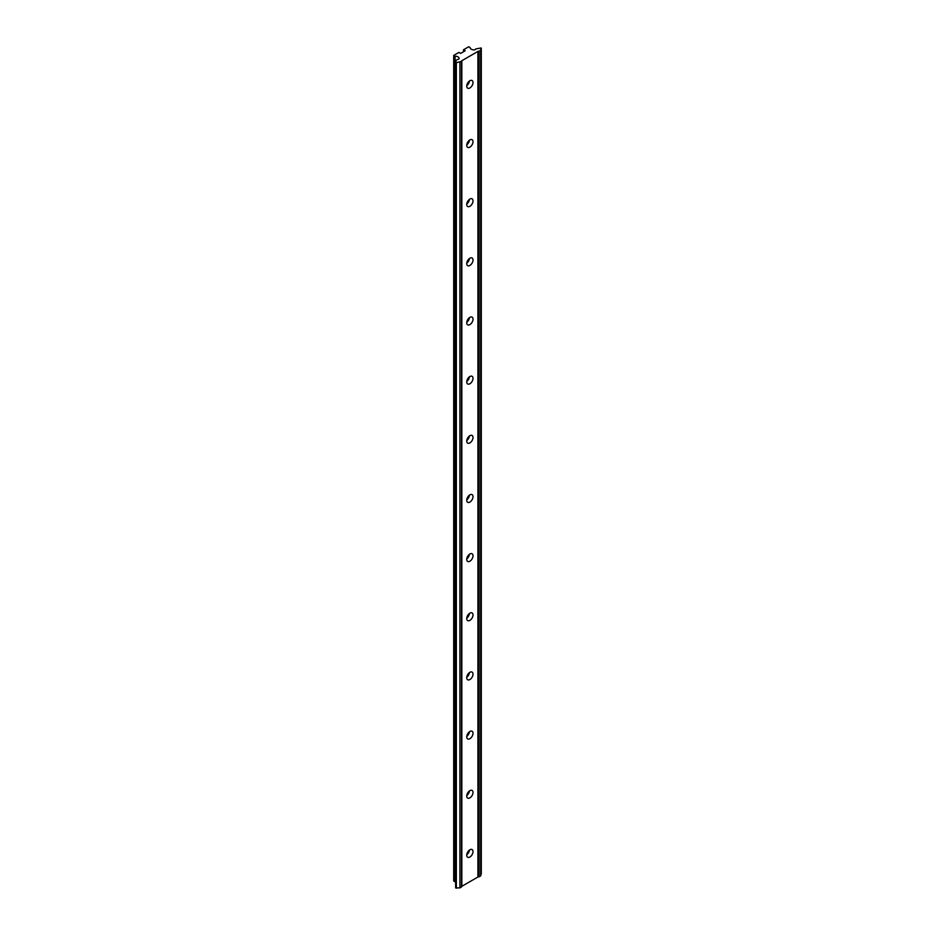 <?xml version="1.0" encoding="UTF-8"?>
<svg xmlns="http://www.w3.org/2000/svg" width="935" height="935" viewBox="0 0 935 935"><rect width="100%" height="100%" fill="white"/><g stroke="black" fill="none" stroke-linecap="round" stroke-linejoin="round"><path stroke-width="1.4" d="M466.775 795.545A4.43 2.56 120 0 0 469.452 790.917M469.884 797.859A4.43 2.56 120 0 0 472.771 793.955A4.43 2.56 120 0 0 472.093 790.414A4.43 2.56 120 0 0 469.884 790.636A4.43 2.56 120 0 0 466.986 794.528A4.43 2.56 120 0 0 467.664 798.081A4.43 2.56 120 0 0 469.884 797.859M466.775 736.383A4.43 2.56 120 0 0 469.452 731.754M469.884 738.708A4.43 2.56 120 0 0 472.771 734.805A4.43 2.56 120 0 0 472.093 731.252A4.43 2.56 120 0 0 469.884 731.474A4.43 2.56 120 0 0 466.986 735.378A4.43 2.56 120 0 0 467.664 738.919A4.43 2.56 120 0 0 469.884 738.708M466.775 677.232A4.43 2.56 120 0 0 469.452 672.592M469.884 679.546A4.43 2.56 120 0 0 472.771 675.643A4.43 2.56 120 0 0 472.093 672.101A4.43 2.56 120 0 0 469.884 672.312A4.43 2.56 120 0 0 466.986 676.215A4.43 2.56 120 0 0 467.664 679.768A4.43 2.56 120 0 0 469.884 679.546M466.775 618.07A4.43 2.56 120 0 0 469.452 613.442M469.884 620.384A4.43 2.56 120 0 0 472.771 616.481A4.43 2.56 120 0 0 472.093 612.939A4.43 2.56 120 0 0 469.884 613.161A4.43 2.56 120 0 0 466.986 617.053A4.43 2.56 120 0 0 467.664 620.606A4.43 2.56 120 0 0 469.884 620.384M466.775 558.908A4.43 2.56 120 0 0 469.452 554.28M469.884 561.234A4.43 2.56 120 0 0 472.771 557.33A4.43 2.56 120 0 0 472.093 553.777A4.43 2.56 120 0 0 469.884 553.999A4.43 2.56 120 0 0 466.986 557.903A4.43 2.56 120 0 0 467.664 561.444A4.43 2.56 120 0 0 469.884 561.234M466.775 499.757A4.43 2.56 120 0 0 469.452 495.118M469.884 502.072A4.43 2.56 120 0 0 472.771 498.168A4.43 2.56 120 0 0 472.093 494.627A4.43 2.56 120 0 0 469.884 494.837A4.43 2.56 120 0 0 466.986 498.741A4.43 2.56 120 0 0 467.664 502.294A4.43 2.56 120 0 0 469.884 502.072M466.775 440.595A4.43 2.56 120 0 0 469.452 435.967M469.884 442.909A4.43 2.56 120 0 0 472.771 439.006A4.43 2.56 120 0 0 472.093 435.465A4.43 2.56 120 0 0 469.884 435.687A4.43 2.56 120 0 0 466.986 439.579A4.43 2.56 120 0 0 467.664 443.132A4.43 2.56 120 0 0 469.884 442.909M466.775 381.433A4.43 2.56 120 0 0 469.452 376.805M469.884 383.759A4.43 2.56 120 0 0 472.771 379.855A4.43 2.56 120 0 0 472.093 376.302A4.43 2.56 120 0 0 469.884 376.524A4.43 2.56 120 0 0 466.986 380.428A4.43 2.56 120 0 0 467.664 383.969A4.43 2.56 120 0 0 469.884 383.759M466.775 322.283A4.43 2.56 120 0 0 469.452 317.643M469.884 324.597A4.43 2.56 120 0 0 472.771 320.693A4.43 2.56 120 0 0 472.093 317.152A4.43 2.56 120 0 0 469.884 317.362A4.43 2.56 120 0 0 466.986 321.266A4.43 2.56 120 0 0 467.664 324.819A4.43 2.56 120 0 0 469.884 324.597M466.775 263.121A4.43 2.56 120 0 0 469.452 258.492M469.884 265.435A4.43 2.56 120 0 0 472.771 261.531A4.43 2.56 120 0 0 472.093 257.99A4.43 2.56 120 0 0 469.884 258.212A4.43 2.56 120 0 0 466.986 262.104A4.43 2.56 120 0 0 467.664 265.657A4.43 2.56 120 0 0 469.884 265.435M466.775 203.959A4.43 2.56 120 0 0 469.452 199.33M469.884 206.284A4.43 2.56 120 0 0 472.771 202.381A4.43 2.56 120 0 0 472.093 198.828A4.43 2.56 120 0 0 469.884 199.05A4.43 2.56 120 0 0 466.986 202.953A4.43 2.56 120 0 0 467.664 206.495A4.43 2.56 120 0 0 469.884 206.284M466.775 144.808A4.43 2.56 120 0 0 469.452 140.168M469.884 147.122A4.43 2.56 120 0 0 472.771 143.219A4.43 2.56 120 0 0 472.093 139.677A4.43 2.56 120 0 0 469.884 139.888A4.43 2.56 120 0 0 466.986 143.791A4.43 2.56 120 0 0 467.664 147.344A4.43 2.56 120 0 0 469.884 147.122M466.775 85.646A4.43 2.56 120 0 0 469.452 81.018M469.884 87.96A4.43 2.56 120 0 0 472.771 84.056A4.43 2.56 120 0 0 472.093 80.515A4.43 2.56 120 0 0 469.884 80.737A4.43 2.56 120 0 0 466.986 84.629A4.43 2.56 120 0 0 467.664 88.182A4.43 2.56 120 0 0 469.884 87.96M466.775 854.707A4.43 2.56 120 0 0 469.452 850.067M469.884 857.021A4.43 2.56 120 0 0 472.771 853.117A4.43 2.56 120 0 0 472.093 849.576A4.43 2.56 120 0 0 469.884 849.786A4.43 2.56 120 0 0 466.986 853.69A4.43 2.56 120 0 0 467.664 857.243A4.43 2.56 120 0 0 469.884 857.021M479.059 51.25L480.648 50.338L481.104 47.954L475.67 48.982A1.718 0.993 180 0 1 473.835 49.894A4.009 2.314 180 0 1 470.106 47.58A4.009 2.314 180 0 1 470.106 47.533L468.739 46.75L463.503 49.777L465.209 50.759L460.663 53.389L458.945 52.407L453.709 55.422L455.076 56.217A4.009 2.314 180 0 1 457.998 56.895A4.009 2.314 180 0 1 459.155 58.367A1.718 0.993 180 0 1 459.167 58.438A1.718 0.993 180 0 1 457.577 59.419L456.268 60.179L455.625 62.318L455.625 887.899L459.915 887.888L461.516 886.964L461.516 61.383A1.204 0.701 180 0 1 461.832 60.728L477.925 51.437A1.204 0.701 180 0 1 479.059 51.25L479.059 876.843L480.648 875.92L481.28 873.734M468.096 851.458A2.817 1.625 -60 0 1 467.301 852.837M468.096 82.397A2.817 1.625 -60 0 1 467.301 83.776M468.096 141.559A2.817 1.625 -60 0 1 467.301 142.938M468.096 200.721A2.817 1.625 -60 0 1 467.301 202.1M468.096 259.872A2.817 1.625 -60 0 1 467.301 261.251M468.096 319.034A2.817 1.625 -60 0 1 467.301 320.413M468.096 378.196A2.817 1.625 -60 0 1 467.301 379.575M468.096 437.346A2.817 1.625 -60 0 1 467.301 438.725M468.096 496.508A2.817 1.625 -60 0 1 467.301 497.887M468.096 555.67A2.817 1.625 -60 0 1 467.301 557.05M468.096 614.821A2.817 1.625 -60 0 1 467.301 616.2M468.096 673.983A2.817 1.625 -60 0 1 467.301 675.362M468.096 733.145A2.817 1.625 -60 0 1 467.301 734.524M468.096 792.296A2.817 1.625 -60 0 1 467.301 793.675M477.925 51.437L477.925 877.018L461.832 886.31L461.832 60.728M455.637 62.376L455.625 887.899M453.709 55.422L453.709 881.015L455.076 881.798A4.009 2.314 180 0 1 455.625 881.81M477.925 877.018A1.204 0.701 180 0 1 479.059 876.843M456.338 888.25L456.338 62.668L455.625 62.318M456.338 62.668L461.516 61.383M459.915 887.888L459.915 62.306M455.076 881.798L455.076 56.217M463.503 51.741L463.503 49.777M480.648 875.92L480.648 50.338M481.28 48.269L481.28 873.851M481.291 48.211L481.291 873.793"/></g></svg>
